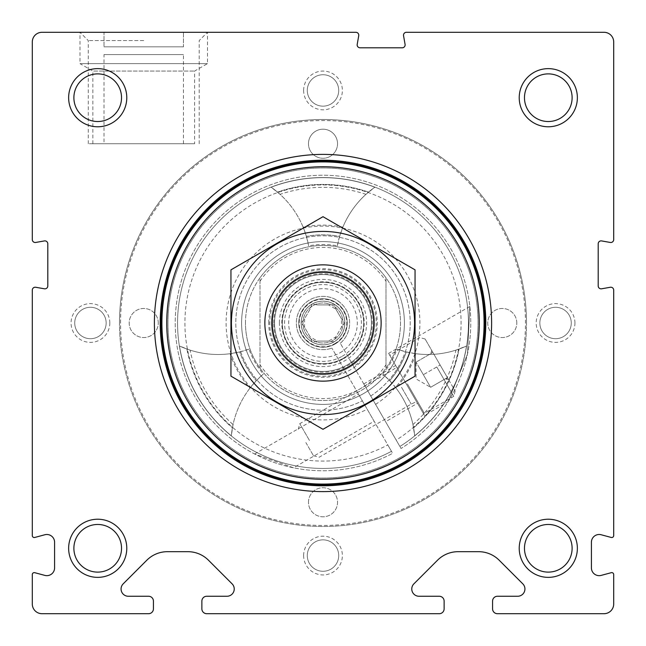 <?xml version="1.0" encoding="UTF-8"?>
<svg xmlns="http://www.w3.org/2000/svg" width="646" height="646" viewBox="0 0 646 646"><rect width="100%" height="100%" fill="white"/><g stroke="black" fill="none" stroke-linecap="round" stroke-linejoin="round"><path stroke-width="0.48" stroke-dasharray="3.23 2.42" d="M206.72 613.7L439.28 613.7A4.845 4.845 0 0 0 444.125 608.855L444.125 601.103A4.845 4.845 0 0 0 439.28 596.258L419.036 596.258A7.268 7.268 0 0 1 413.892 583.855L437.552 560.195A29.07 29.07 0 0 1 458.103 551.684L478.597 551.684A29.07 29.07 0 0 1 499.148 560.195L522.808 583.855A7.268 7.268 0 0 1 517.664 596.258L497.42 596.258A4.845 4.845 0 0 0 492.575 601.103L492.575 608.855A4.845 4.845 0 0 0 497.42 613.7L604.01 613.7A9.69 9.69 0 0 0 613.7 604.01L613.7 574.56A1.938 1.938 0 0 0 611.261 572.687L601.168 575.392A7.752 7.752 0 0 1 591.413 567.899L591.413 542.252A7.752 7.752 0 0 1 601.168 534.759L611.261 537.464A1.938 1.938 0 0 0 613.7 535.591L613.7 290.127A2.907 2.907 0 0 0 610.284 287.268L601.612 288.794A2.907 2.907 0 0 1 598.196 285.936L598.196 243.784A2.907 2.907 0 0 1 601.612 240.926L610.284 242.452A2.907 2.907 0 0 0 613.7 239.593L613.7 41.99A9.69 9.69 0 0 0 604.01 32.3L406.407 32.3A2.907 2.907 0 0 0 403.548 35.716L405.074 44.388A2.907 2.907 0 0 1 402.216 47.804L360.064 47.804A2.907 2.907 0 0 1 357.206 44.388L358.732 35.716A2.907 2.907 0 0 0 355.873 32.3L41.99 32.3A9.69 9.69 0 0 0 32.3 41.99L32.3 239.593A2.907 2.907 0 0 0 35.716 242.452L44.388 240.926A2.907 2.907 0 0 1 47.804 243.784L47.804 285.936A2.907 2.907 0 0 1 44.388 288.794L35.716 287.268A2.907 2.907 0 0 0 32.3 290.127L32.3 535.591A1.938 1.938 0 0 0 34.739 537.464L44.832 534.759A7.752 7.752 0 0 1 54.587 542.252L54.587 567.899A7.752 7.752 0 0 1 44.832 575.392L34.739 572.687A1.938 1.938 0 0 0 32.3 574.56L32.3 604.01A9.69 9.69 0 0 0 41.99 613.7L148.58 613.7A4.845 4.845 0 0 0 153.425 608.855L153.425 601.103A4.845 4.845 0 0 0 148.58 596.258L128.336 596.258A7.268 7.268 0 0 1 123.192 583.855L146.852 560.195A29.07 29.07 0 0 1 167.403 551.684L187.897 551.684A29.07 29.07 0 0 1 208.448 560.195L232.108 583.855A7.268 7.268 0 0 1 226.964 596.258L206.72 596.258A4.845 4.845 0 0 0 201.875 601.103L201.875 608.855A4.845 4.845 0 0 0 206.72 613.7M109.82 323A19.38 19.38 0 0 0 80.75 306.22A19.38 19.38 0 0 0 80.75 339.78A19.38 19.38 0 0 0 109.82 323M574.94 323A19.38 19.38 0 0 0 545.87 306.22A19.38 19.38 0 0 0 545.87 339.78A19.38 19.38 0 0 0 574.94 323M303.62 555.56A19.38 19.38 0 0 1 332.69 538.78A19.38 19.38 0 0 1 332.69 572.34A19.38 19.38 0 0 1 303.62 555.56M303.62 90.44A19.38 19.38 0 0 1 332.69 73.66A19.38 19.38 0 0 1 332.69 107.22A19.38 19.38 0 0 1 303.62 90.44M526.49 323A203.49 203.49 0 0 0 323 119.51A203.49 203.49 0 0 0 119.51 323A203.49 203.49 0 0 0 323 526.49A203.49 203.49 0 0 0 526.49 323M143.735 32.3L207.479 32.3L143.735 32.3M143.735 40.593L88.284 40.593L143.735 40.593M143.735 143.735L88.284 143.735L143.735 143.735M119.51 323A203.49 203.49 0 0 1 424.745 146.771A203.49 203.49 0 0 1 424.745 499.229A203.49 203.49 0 0 1 119.51 323M120.552 323A202.448 202.448 0 0 1 424.228 147.676A202.448 202.448 0 0 1 424.228 498.324A202.448 202.448 0 0 1 120.552 323M167.96 323A155.04 155.04 0 0 1 400.52 188.729A155.04 155.04 0 0 1 400.52 457.271A155.04 155.04 0 0 1 167.96 323A155.04 155.04 0 0 1 400.52 188.729A155.04 155.04 0 0 1 400.52 457.271A155.04 155.04 0 0 1 167.96 323M337.535 143.735A14.535 14.535 0 0 0 323 129.2A14.535 14.535 0 0 0 308.465 143.735A14.535 14.535 0 0 0 323 158.27A14.535 14.535 0 0 0 337.535 143.735M158.27 323A14.535 14.535 0 0 0 136.468 310.411A14.535 14.535 0 0 0 136.468 335.589A14.535 14.535 0 0 0 158.27 323A14.535 14.535 0 0 0 143.735 308.465A14.535 14.535 0 0 0 129.2 323A14.535 14.535 0 0 0 143.735 337.535A14.535 14.535 0 0 0 158.27 323M516.8 323A14.535 14.535 0 0 0 494.998 310.411A14.535 14.535 0 0 0 494.998 335.589A14.535 14.535 0 0 0 516.8 323A14.535 14.535 0 0 0 502.265 308.465A14.535 14.535 0 0 0 487.73 323A14.535 14.535 0 0 0 502.265 337.535A14.535 14.535 0 0 0 516.8 323M308.465 502.265A14.535 14.535 0 0 1 330.267 489.676A14.535 14.535 0 0 1 330.267 514.854A14.535 14.535 0 0 1 308.465 502.265A14.535 14.535 0 0 1 330.267 489.676A14.535 14.535 0 0 1 330.267 514.854A14.535 14.535 0 0 1 308.465 502.265M274.55 323A48.45 48.45 0 0 1 347.225 281.042A48.45 48.45 0 0 1 347.225 364.958A48.45 48.45 0 0 1 274.55 323A48.45 48.45 0 0 1 347.225 281.042A48.45 48.45 0 0 1 347.225 364.958A48.45 48.45 0 0 1 274.55 323A48.45 48.45 0 0 1 347.225 281.042A48.45 48.45 0 0 1 347.225 364.958A48.45 48.45 0 0 1 274.55 323A48.45 48.45 0 0 1 347.225 281.042A48.45 48.45 0 0 1 347.225 364.958A48.45 48.45 0 0 1 274.55 323A48.45 48.45 0 0 1 347.225 281.042A48.45 48.45 0 0 1 347.225 364.958A48.45 48.45 0 0 1 274.55 323M279.395 323A43.605 43.605 0 0 1 344.803 285.233A43.605 43.605 0 0 1 344.803 360.767A43.605 43.605 0 0 1 279.395 323M298.775 323A24.225 24.225 0 0 1 335.113 302.021A24.225 24.225 0 0 1 335.113 343.979A24.225 24.225 0 0 1 298.775 323M302.974 323A20.026 20.026 0 0 1 333.013 305.655A20.026 20.026 0 0 1 333.013 340.345A20.026 20.026 0 0 1 302.974 323A20.026 20.026 0 0 1 333.013 305.655A20.026 20.026 0 0 1 333.013 340.345A20.026 20.026 0 0 1 302.974 323M308.465 143.735A14.535 14.535 0 0 1 330.267 131.146A14.535 14.535 0 0 1 330.267 156.324A14.535 14.535 0 0 1 308.465 143.735M307.294 90.44A15.706 15.706 0 0 1 330.857 76.834A15.706 15.706 0 0 1 330.857 104.046A15.706 15.706 0 0 1 307.294 90.44A15.706 15.706 0 0 1 330.857 76.834A15.706 15.706 0 0 1 330.857 104.046A15.706 15.706 0 0 1 307.294 90.44M307.294 555.56A15.706 15.706 0 0 1 330.857 541.954A15.706 15.706 0 0 1 330.857 569.166A15.706 15.706 0 0 1 307.294 555.56A15.706 15.706 0 0 1 330.857 541.954A15.706 15.706 0 0 1 330.857 569.166A15.706 15.706 0 0 1 307.294 555.56M571.266 323A15.706 15.706 0 0 0 547.703 309.394A15.706 15.706 0 0 0 547.703 336.606A15.706 15.706 0 0 0 571.266 323A15.706 15.706 0 0 0 555.56 307.294A15.706 15.706 0 0 0 539.854 323A15.706 15.706 0 0 0 555.56 338.706A15.706 15.706 0 0 0 571.266 323M106.146 323A15.706 15.706 0 0 0 82.583 309.394A15.706 15.706 0 0 0 82.583 336.606A15.706 15.706 0 0 0 106.146 323A15.706 15.706 0 0 0 90.44 307.294A15.706 15.706 0 0 0 74.734 323A15.706 15.706 0 0 0 90.44 338.706A15.706 15.706 0 0 0 106.146 323M524.471 97.707A23.821 23.821 0 0 1 548.293 73.886A23.821 23.821 0 0 1 572.114 97.707A23.821 23.821 0 0 1 548.293 121.529A23.821 23.821 0 0 1 524.471 97.707M524.471 548.293A23.821 23.821 0 0 1 548.293 524.471A23.821 23.821 0 0 1 572.114 548.293A23.821 23.821 0 0 1 548.293 572.114A23.821 23.821 0 0 1 524.471 548.293M73.886 97.707A23.821 23.821 0 0 1 97.707 73.886A23.821 23.821 0 0 1 121.529 97.707A23.821 23.821 0 0 1 97.707 121.529A23.821 23.821 0 0 1 73.886 97.707M73.886 548.293A23.821 23.821 0 0 1 97.707 524.471A23.821 23.821 0 0 1 121.529 548.293A23.821 23.821 0 0 1 97.707 572.114A23.821 23.821 0 0 1 73.886 548.293M154.394 323A168.606 168.606 0 0 1 407.303 176.98A168.606 168.606 0 0 1 407.303 469.02A168.606 168.606 0 0 1 154.394 323M160.208 323A162.792 162.792 0 0 1 404.396 182.019A162.792 162.792 0 0 1 404.396 463.981A162.792 162.792 0 0 1 160.208 323A162.792 162.792 0 0 1 404.396 182.019A162.792 162.792 0 0 1 404.396 463.981A162.792 162.792 0 0 1 160.208 323A162.792 162.792 0 0 1 404.396 182.019A162.792 162.792 0 0 1 404.396 463.981A162.792 162.792 0 0 1 160.208 323M282.302 323A40.698 40.698 0 0 1 343.349 287.753A40.698 40.698 0 0 1 343.349 358.247A40.698 40.698 0 0 1 282.302 323A40.698 40.698 0 0 1 343.349 287.753A40.698 40.698 0 0 1 343.349 358.247A40.698 40.698 0 0 1 282.302 323A40.698 40.698 0 0 1 343.349 287.753A40.698 40.698 0 0 1 343.349 358.247A40.698 40.698 0 0 1 282.302 323A40.698 40.698 0 0 1 343.349 287.753A40.698 40.698 0 0 1 343.349 358.247A40.698 40.698 0 0 1 282.302 323M241.604 323A81.396 81.396 0 0 1 363.698 252.505A81.396 81.396 0 0 1 363.698 393.495A81.396 81.396 0 0 1 241.604 323A81.396 81.396 0 0 1 363.698 252.505A81.396 81.396 0 0 1 363.698 393.495A81.396 81.396 0 0 1 241.604 323A81.396 81.396 0 0 1 363.698 252.505A81.396 81.396 0 0 1 363.698 393.495A81.396 81.396 0 0 1 241.604 323A81.396 81.396 0 0 1 363.698 252.505A81.396 81.396 0 0 1 363.698 393.495A81.396 81.396 0 0 1 241.604 323A81.396 81.396 0 0 1 363.698 252.505A81.396 81.396 0 0 1 363.698 393.495A81.396 81.396 0 0 1 241.604 323M260.015 281.22A75.582 75.582 0 0 1 385.985 281.22L385.985 364.78A75.582 75.582 0 0 1 260.015 364.78L260.015 277.812A77.52 77.52 0 0 1 385.985 277.812L385.985 281.22M385.985 364.78L385.985 368.188A77.52 77.52 0 0 1 260.015 368.188L260.015 364.78M260.015 277.812A77.52 77.52 0 0 0 260.015 368.188L260.015 277.812M385.985 368.188A77.52 77.52 0 0 0 385.985 277.812L385.985 368.188M264.86 323A58.14 58.14 0 0 1 352.07 272.652A58.14 58.14 0 0 1 352.07 373.348A58.14 58.14 0 0 1 264.86 323M245.48 323A77.52 77.52 0 0 1 361.76 255.864A77.52 77.52 0 0 1 361.76 390.136A77.52 77.52 0 0 1 245.48 323A77.52 77.52 0 0 1 361.76 255.864A77.52 77.52 0 0 1 361.76 390.136A77.52 77.52 0 0 1 245.48 323M161.904 323A161.096 161.096 0 0 1 403.548 183.488A161.096 161.096 0 0 1 403.548 462.512A161.096 161.096 0 0 1 161.904 323M160.935 323A162.065 162.065 0 0 1 404.033 182.648A162.065 162.065 0 0 1 404.033 463.352A162.065 162.065 0 0 1 160.935 323A162.065 162.065 0 0 1 404.033 182.648A162.065 162.065 0 0 1 404.033 463.352A162.065 162.065 0 0 1 160.935 323M323 414.57A91.571 91.571 0 0 0 402.305 277.215A91.571 91.571 0 0 0 243.695 277.215A91.571 91.571 0 0 0 323 414.57M323 381.14A58.14 58.14 0 0 0 373.348 293.93A58.14 58.14 0 0 0 272.652 293.93A58.14 58.14 0 0 0 323 381.14A58.14 58.14 0 0 0 373.348 293.93A58.14 58.14 0 0 0 272.652 293.93A58.14 58.14 0 0 0 323 381.14M415.055 269.85L415.055 376.15L323 429.299L230.945 376.15L230.945 269.85L323 216.701L415.055 269.85M323 374.583A51.583 51.583 0 0 0 367.671 297.208A51.583 51.583 0 0 0 278.329 297.208A51.583 51.583 0 0 0 323 374.583A51.583 51.583 0 0 0 367.671 297.208A51.583 51.583 0 0 0 278.329 297.208A51.583 51.583 0 0 0 323 374.583M104.006 32.3L183.464 32.3L104.006 32.3L104.006 46.835L104.006 32.3M88.284 143.735L88.284 40.593L79.991 32.3L207.479 32.3L79.991 32.3L79.991 63.631L207.479 63.631L79.991 63.631L92.862 71.06L194.607 71.06L92.862 71.06L92.862 143.735L194.607 143.735L92.862 143.735M104.006 54.587L183.464 54.587L104.006 54.587L104.006 143.735L183.464 143.735L104.006 143.735M183.464 46.835L104.006 46.835L183.464 46.835L183.464 32.3L183.464 46.835M293.534 467.801L254.613 454.001L293.534 467.801L374.139 421.265L358.433 394.06L374.139 421.265M353.733 366.54L370.731 395.99A87.21 87.21 0 0 0 365.2 246.675A87.21 87.21 0 0 0 235.806 321.385A87.21 87.21 0 0 0 362.341 400.835A87.21 87.21 0 0 1 235.806 321.385A87.21 87.21 0 0 1 365.2 246.675A87.21 87.21 0 0 1 370.731 395.99L401.045 448.486A147.773 147.773 0 0 0 395.481 194.228A147.773 147.773 0 0 0 175.236 321.385A147.773 147.773 0 0 0 392.647 453.33L331.907 348.113L392.647 453.33A147.773 147.773 0 0 1 175.236 321.385A147.773 147.773 0 0 1 395.481 194.228A147.773 147.773 0 0 1 401.045 448.486L399.882 446.467A145.447 145.447 0 0 0 394.318 196.239A145.447 145.447 0 0 0 177.561 321.385A145.447 145.447 0 0 0 391.484 451.312L387.802 444.933L391.484 451.312A145.447 145.447 0 0 1 177.561 321.385A145.447 145.447 0 0 1 394.318 196.239A145.447 145.447 0 0 1 399.882 446.467L396.192 440.087A138.083 138.083 0 0 0 390.636 202.618A138.083 138.083 0 0 0 184.926 321.385A138.083 138.083 0 0 0 387.802 444.933A138.083 138.083 0 0 1 184.926 321.385A138.083 138.083 0 0 1 390.636 202.618A138.083 138.083 0 0 1 396.192 440.087L399.882 446.467A145.447 145.447 0 0 0 394.318 196.239A145.447 145.447 0 0 0 177.561 321.385A145.447 145.447 0 0 0 391.484 451.312A145.447 145.447 0 0 1 177.561 321.385A145.447 145.447 0 0 1 394.318 196.239A145.447 145.447 0 0 1 399.882 446.467L351.303 362.325A48.45 48.45 0 0 0 345.812 280.259A48.45 48.45 0 0 0 274.574 321.385A48.45 48.45 0 0 0 342.905 367.17A48.45 48.45 0 0 1 274.574 321.385A48.45 48.45 0 0 1 345.812 280.259A48.45 48.45 0 0 1 351.303 362.325L353.733 366.54A53.295 53.295 0 0 0 348.234 276.06A53.295 53.295 0 0 0 269.729 321.385A53.295 53.295 0 0 0 345.344 371.385M447.928 401.925L467.446 354.194L469.844 306.47L467.454 354.153L447.928 401.925L424.495 415.459L388.642 353.354L424.495 415.459M340.297 343.268A26.648 26.648 0 0 0 334.894 299.155A26.648 26.648 0 0 0 296.401 321.377A26.648 26.648 0 0 0 331.907 348.113A26.648 26.648 0 0 1 296.401 321.377A26.648 26.648 0 0 1 334.894 299.155A26.648 26.648 0 0 1 340.297 343.268L351.303 362.325A48.45 48.45 0 0 0 345.812 280.259A48.45 48.45 0 0 0 274.574 321.385A48.45 48.45 0 0 0 342.905 367.17A48.45 48.45 0 0 1 274.574 321.385A48.45 48.45 0 0 1 345.812 280.259A48.45 48.45 0 0 1 351.303 362.325L340.297 343.268M248.993 349.155A92.055 92.055 0 0 1 179.483 345.998A145.342 145.342 0 0 0 231.325 435.784A92.055 92.055 0 0 1 263.35 374.01L256.3 380.68L249.937 388.117A97.869 97.869 0 0 1 230.073 353.709L239.698 351.925A88.179 88.179 0 0 0 256.3 380.68A88.179 88.179 0 0 1 239.698 351.925L248.993 349.155A78.489 78.489 0 0 0 263.35 374.01M396.063 388.117A92.055 92.055 0 0 1 412.947 424.543L414.675 435.784A92.055 92.055 0 0 0 413.602 427.846A92.055 92.055 0 0 1 414.675 435.784A145.342 145.342 0 0 0 466.517 345.998A92.055 92.055 0 0 1 397.007 349.155L406.302 351.925L415.927 353.709A97.869 97.869 0 0 1 396.063 388.117L389.7 380.68A88.179 88.179 0 0 0 406.302 351.925A88.179 88.179 0 0 1 389.7 380.68L382.65 374.01A92.055 92.055 0 0 1 414.675 435.784A145.342 145.342 0 0 0 466.517 345.998A92.055 92.055 0 0 1 459.096 349.042A92.055 92.055 0 0 0 466.517 345.998L455.915 350.124A92.055 92.055 0 0 1 415.927 353.709M337.349 245.835A92.055 92.055 0 0 1 374.833 187.211A145.342 145.342 0 0 0 271.167 187.211A92.055 92.055 0 0 1 308.651 245.835L306.398 236.396L303.135 227.166A97.869 97.869 0 0 1 342.865 227.166L339.602 236.396A88.179 88.179 0 0 0 306.398 236.396A88.179 88.179 0 0 1 339.602 236.396L337.349 245.835A78.489 78.489 0 0 0 308.651 245.835M417.469 403.29L395.667 365.523L417.469 403.29L385.581 421.701L363.779 383.934L385.581 421.701M412.947 424.543A135.652 135.652 0 0 0 455.915 350.124M342.865 227.166A92.055 92.055 0 0 1 365.967 194.333L374.833 187.211A92.055 92.055 0 0 0 368.495 192.112A92.055 92.055 0 0 1 374.833 187.211A145.342 145.342 0 0 0 271.167 187.211A92.055 92.055 0 0 1 277.505 192.112A92.055 92.055 0 0 0 271.167 187.211L280.033 194.333A92.055 92.055 0 0 1 303.135 227.166M365.967 194.333A135.652 135.652 0 0 0 280.033 194.333M374.833 187.211A145.342 145.342 0 0 0 271.167 187.211A145.342 145.342 0 0 1 374.833 187.211M414.675 435.784A145.342 145.342 0 0 0 466.517 345.998A145.342 145.342 0 0 1 414.675 435.784M368.495 192.112A138.567 138.567 0 0 0 277.505 192.112A138.567 138.567 0 0 1 368.495 192.112M413.602 427.846A138.567 138.567 0 0 0 459.096 349.042A138.567 138.567 0 0 1 413.602 427.846M230.073 353.709A92.055 92.055 0 0 1 190.085 350.124A135.652 135.652 0 0 0 233.053 424.543A92.055 92.055 0 0 1 249.937 388.117M233.053 424.543L231.325 435.784A92.055 92.055 0 0 1 232.399 427.846A92.055 92.055 0 0 0 231.325 435.784A145.342 145.342 0 0 1 179.483 345.998L190.085 350.124M179.483 345.998A145.342 145.342 0 0 0 231.325 435.784A145.342 145.342 0 0 1 179.483 345.998A92.055 92.055 0 0 0 186.904 349.042A138.567 138.567 0 0 0 232.399 427.846A138.567 138.567 0 0 1 186.904 349.042A92.055 92.055 0 0 1 179.483 345.998M317.452 304.904L328.548 304.904L317.452 304.904L312.099 304.121L310.104 309.143L304.549 318.761L301.197 323L304.549 327.239L310.104 336.857L312.099 341.879L317.452 341.096L328.548 341.096L333.901 341.879L335.896 336.857L341.451 327.239L344.803 323L341.451 318.761L335.896 309.143L333.901 304.121L328.548 304.904L335.896 309.143L341.451 318.761L341.451 327.239L335.896 336.857L328.548 341.096L317.452 341.096L310.104 336.857L304.549 327.239L304.549 318.761L310.104 309.143L312.099 304.121A21.802 21.802 0 0 0 312.099 341.879A21.802 21.802 0 0 0 344.803 323A21.802 21.802 0 0 0 312.099 304.121L317.452 304.904M333.925 341.92A21.851 21.851 0 0 0 333.925 304.08A21.851 21.851 0 0 0 301.149 323A21.851 21.851 0 0 0 333.925 341.92A21.851 21.851 0 0 0 333.925 304.08A21.851 21.851 0 0 0 301.149 323A21.851 21.851 0 0 0 333.925 341.92A21.851 21.851 0 0 0 333.925 304.08A21.851 21.851 0 0 0 301.149 323A21.851 21.851 0 0 0 333.925 341.92M335.113 343.979A24.225 24.225 0 0 0 335.113 302.021A24.225 24.225 0 0 0 298.775 323A24.225 24.225 0 0 0 335.113 343.979A24.225 24.225 0 0 0 335.113 302.021A24.225 24.225 0 0 0 298.775 323A24.225 24.225 0 0 0 335.113 343.979M343.591 358.667A41.182 41.182 0 0 0 343.591 287.333A41.182 41.182 0 0 0 281.817 323A41.182 41.182 0 0 0 343.591 358.667M447.403 377.611L432.868 352.441L430.914 353.564L432.868 352.441L431.738 350.487L447.403 377.611L440.136 365.022L447.403 377.611L445.449 378.742L447.403 377.611L448.526 379.557L447.403 377.611L430.616 387.301L416.081 362.131L430.616 387.301L426.982 381.011L430.616 387.301L447.403 377.611M440.136 365.022L455.155 391.04L425.116 339.013L440.136 365.022L423.348 374.712L419.714 368.422L426.982 381.011L423.348 374.712L440.136 365.022M436.777 366.96L453.734 396.337L436.777 366.96M407.408 383.918L424.365 413.295L407.408 383.918M406.568 384.402L423.041 412.939L406.568 384.402M401.529 387.309L411.219 404.097L401.529 387.309M309.466 440.467L299.776 423.679L309.466 440.467M305.865 442.542L313.471 455.729L305.865 442.542M416.081 362.131L432.868 352.441L416.081 362.131L416.081 378.911L430.616 387.301M268.736 323A54.264 54.264 0 0 1 350.132 276.004A54.264 54.264 0 0 1 350.132 369.996A54.264 54.264 0 0 1 268.736 323M273.775 323A49.225 49.225 0 0 1 347.613 280.364A49.225 49.225 0 0 1 347.613 365.636A49.225 49.225 0 0 1 273.775 323M370.731 395.99A87.21 87.21 0 0 0 365.2 246.675A87.21 87.21 0 0 0 235.806 321.385A87.21 87.21 0 0 0 362.341 400.835M375.584 404.388A96.9 96.9 0 0 0 370.045 238.285A96.9 96.9 0 0 0 226.116 321.385A96.9 96.9 0 0 0 367.194 409.233M382.65 374.01A78.489 78.489 0 0 0 397.007 349.155M334.894 343.599A23.789 23.789 0 0 0 334.894 302.401A23.789 23.789 0 0 0 299.211 323A23.789 23.789 0 0 0 334.894 343.599M342.21 356.269A38.421 38.421 0 0 0 342.21 289.731A38.421 38.421 0 0 0 284.579 323A38.421 38.421 0 0 0 342.21 356.269M340.159 352.716A34.311 34.311 0 0 0 340.159 293.284A34.311 34.311 0 0 0 288.689 323A34.311 34.311 0 0 0 340.159 352.716M199.186 143.735L199.186 40.593L207.479 32.3L207.479 63.631L194.607 71.06L194.607 143.735M183.464 143.735L183.464 54.587M363.779 383.934L395.667 365.523M254.613 454.001L358.433 394.06M388.642 353.354L469.844 306.47M445.449 378.742L448.526 379.557M430.914 353.564L431.738 350.487M425.116 339.013L419.819 337.592L390.45 354.549L390.095 355.873M455.155 391.04L453.734 396.337L424.365 413.295L423.041 412.939M313.471 455.729L319.156 457.247L411.219 404.097L416.5 401.61M298.258 429.364L299.776 423.679L391.839 370.529L396.636 367.203"/><path stroke-width="0.97" d="M206.72 613.7L439.28 613.7A4.845 4.845 0 0 0 444.125 608.855L444.125 601.103A4.845 4.845 0 0 0 439.28 596.258L419.036 596.258A7.268 7.268 0 0 1 413.892 583.855L437.552 560.195A29.07 29.07 0 0 1 458.103 551.684L478.597 551.684A29.07 29.07 0 0 1 499.148 560.195L522.808 583.855A7.268 7.268 0 0 1 517.664 596.258L497.42 596.258A4.845 4.845 0 0 0 492.575 601.103L492.575 608.855A4.845 4.845 0 0 0 497.42 613.7L604.01 613.7A9.69 9.69 0 0 0 613.7 604.01L613.7 574.56A1.938 1.938 0 0 0 611.261 572.687L601.168 575.392A7.752 7.752 0 0 1 591.413 567.899L591.413 542.252A7.752 7.752 0 0 1 601.168 534.759L611.261 537.464A1.938 1.938 0 0 0 613.7 535.591L613.7 290.127A2.907 2.907 0 0 0 610.284 287.268L601.612 288.794A2.907 2.907 0 0 1 598.196 285.936L598.196 243.784A2.907 2.907 0 0 1 601.612 240.926L610.284 242.452A2.907 2.907 0 0 0 613.7 239.593L613.7 41.99A9.69 9.69 0 0 0 604.01 32.3L406.407 32.3A2.907 2.907 0 0 0 403.548 35.716L405.074 44.388A2.907 2.907 0 0 1 402.216 47.804L360.064 47.804A2.907 2.907 0 0 1 357.206 44.388L358.732 35.716A2.907 2.907 0 0 0 355.873 32.3L41.99 32.3A9.69 9.69 0 0 0 32.3 41.99L32.3 239.593A2.907 2.907 0 0 0 35.716 242.452L44.388 240.926A2.907 2.907 0 0 1 47.804 243.784L47.804 285.936A2.907 2.907 0 0 1 44.388 288.794L35.716 287.268A2.907 2.907 0 0 0 32.3 290.127L32.3 535.591A1.938 1.938 0 0 0 34.739 537.464L44.832 534.759A7.752 7.752 0 0 1 54.587 542.252L54.587 567.899A7.752 7.752 0 0 1 44.832 575.392L34.739 572.687A1.938 1.938 0 0 0 32.3 574.56L32.3 604.01A9.69 9.69 0 0 0 41.99 613.7L148.58 613.7A4.845 4.845 0 0 0 153.425 608.855L153.425 601.103A4.845 4.845 0 0 0 148.58 596.258L128.336 596.258A7.268 7.268 0 0 1 123.192 583.855L146.852 560.195A29.07 29.07 0 0 1 167.403 551.684L187.897 551.684A29.07 29.07 0 0 1 208.448 560.195L232.108 583.855A7.268 7.268 0 0 1 226.964 596.258L206.72 596.258A4.845 4.845 0 0 0 201.875 601.103L201.875 608.855A4.845 4.845 0 0 0 206.72 613.7M154.394 323A168.606 168.606 0 0 1 407.303 176.98A168.606 168.606 0 0 1 407.303 469.02A168.606 168.606 0 0 1 154.394 323M68.638 548.293A29.07 29.07 0 0 1 112.242 523.115A29.07 29.07 0 0 1 112.242 573.47A29.07 29.07 0 0 1 68.638 548.293M68.638 97.707A29.07 29.07 0 0 1 112.242 72.53A29.07 29.07 0 0 1 112.242 122.885A29.07 29.07 0 0 1 68.638 97.707M519.222 548.293A29.07 29.07 0 0 1 562.827 523.115A29.07 29.07 0 0 1 562.827 573.47A29.07 29.07 0 0 1 519.222 548.293M519.222 97.707A29.07 29.07 0 0 1 562.827 72.53A29.07 29.07 0 0 1 562.827 122.885A29.07 29.07 0 0 1 519.222 97.707M524.471 97.707A23.821 23.821 0 0 1 560.203 77.076A23.821 23.821 0 0 1 560.203 118.339A23.821 23.821 0 0 1 524.471 97.707M524.471 548.293A23.821 23.821 0 0 1 560.203 527.661A23.821 23.821 0 0 1 560.203 568.924A23.821 23.821 0 0 1 524.471 548.293M73.886 97.707A23.821 23.821 0 0 1 109.618 77.076A23.821 23.821 0 0 1 109.618 118.339A23.821 23.821 0 0 1 73.886 97.707M73.886 548.293A23.821 23.821 0 0 1 109.618 527.661A23.821 23.821 0 0 1 109.618 568.924A23.821 23.821 0 0 1 73.886 548.293M160.208 323A162.792 162.792 0 0 1 404.396 182.019A162.792 162.792 0 0 1 404.396 463.981A162.792 162.792 0 0 1 160.208 323M272.289 323A50.711 50.711 0 0 1 348.356 279.088A50.711 50.711 0 0 1 348.356 366.912A50.711 50.711 0 0 1 272.289 323M264.86 323A58.14 58.14 0 0 1 352.07 272.652A58.14 58.14 0 0 1 352.07 373.348A58.14 58.14 0 0 1 264.86 323M166.749 323A156.251 156.251 0 0 1 401.126 187.679A156.251 156.251 0 0 1 401.126 458.321A156.251 156.251 0 0 1 166.749 323M161.904 323A161.096 161.096 0 0 1 403.548 183.488A161.096 161.096 0 0 1 403.548 462.512A161.096 161.096 0 0 1 161.904 323M160.935 323A162.065 162.065 0 0 1 404.033 182.648A162.065 162.065 0 0 1 404.033 463.352A162.065 162.065 0 0 1 160.935 323M230.945 269.85L230.945 376.15L323 429.299L415.055 376.15L415.055 269.85L323 216.701L230.945 269.85M323 414.57A91.571 91.571 0 0 0 402.305 277.215A91.571 91.571 0 0 0 243.695 277.215A91.571 91.571 0 0 0 323 414.57M160.571 323A162.429 162.429 0 0 1 404.21 182.334A162.429 162.429 0 0 1 404.21 463.667A162.429 162.429 0 0 1 160.571 323"/></g></svg>
